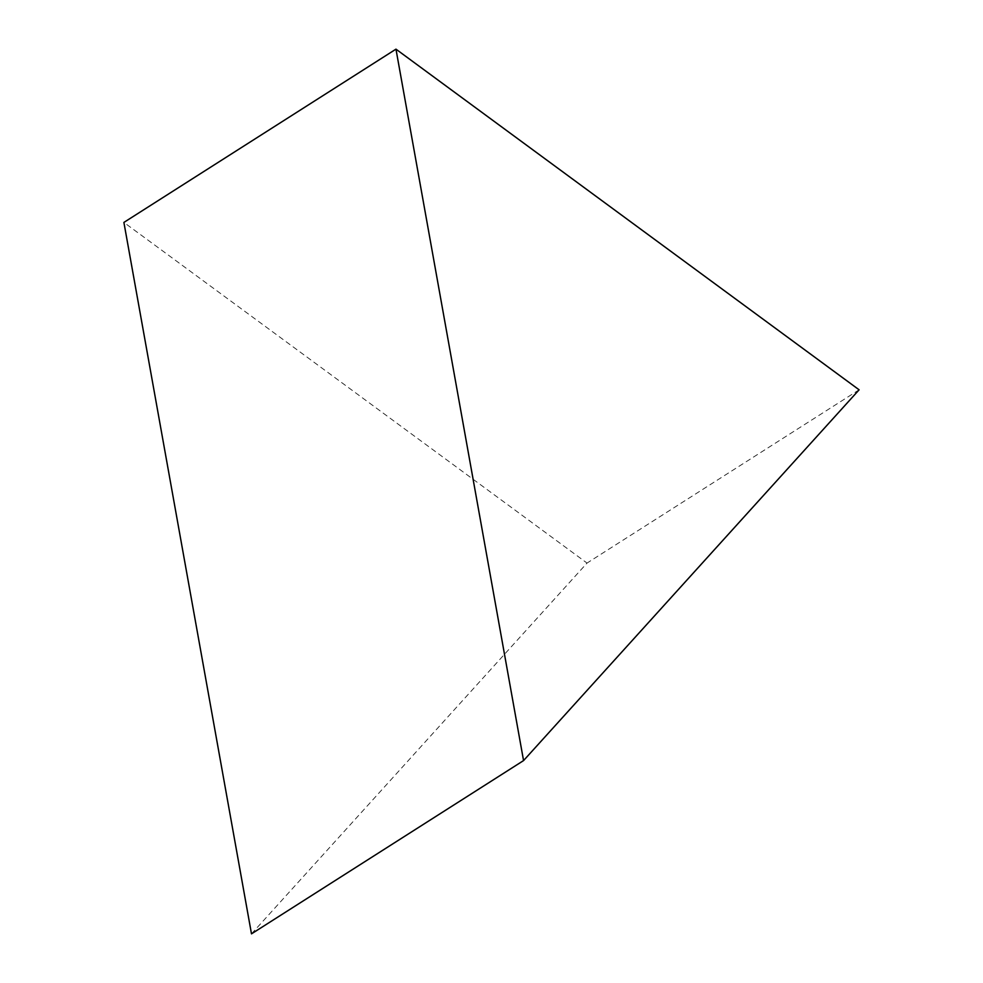 <?xml version="1.0" encoding="UTF-8"?>
<svg xmlns="http://www.w3.org/2000/svg" width="983" height="983" viewBox="0 0 983 983"><rect width="100%" height="100%" fill="white"/><g stroke="black" fill="none" stroke-linecap="round" stroke-linejoin="round"><path stroke-width="0.74" stroke-dasharray="4.92 3.69" d="M251.488 933.85L587.035 563.075L123.895 222.416M859.105 389.809L587.035 563.075"/><path stroke-width="1.47" d="M523.558 760.584L859.105 389.809L395.965 49.15L123.895 222.416L251.488 933.85L523.558 760.584L395.965 49.15"/></g></svg>
